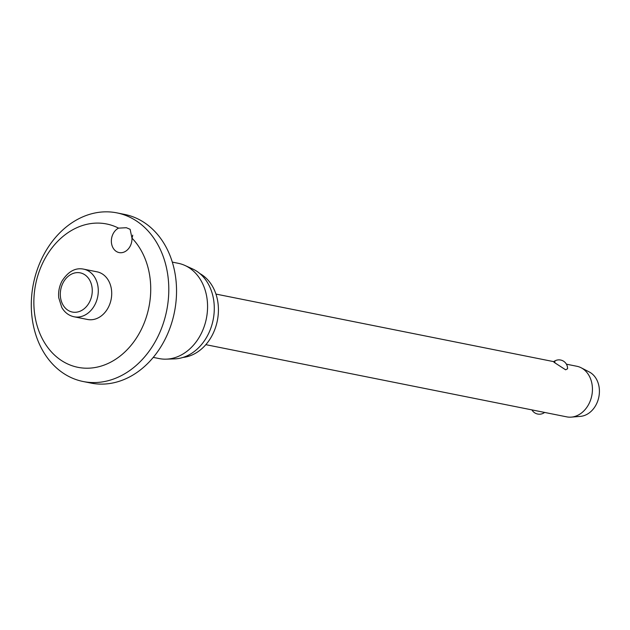 <?xml version="1.0" encoding="UTF-8"?>
<svg xmlns="http://www.w3.org/2000/svg" width="630" height="630" viewBox="0 0 630 630"><rect width="100%" height="100%" fill="white"/><g stroke="black" fill="none" stroke-linecap="round" stroke-linejoin="round"><path stroke-width="0.94" d="M130.126 229.304L131.969 238.116A12.899 10.198 101.3 0 1 119.141 252.583A12.899 10.198 101.3 0 1 115.794 251.079A12.899 10.198 101.3 0 1 111.471 239.187A12.899 10.198 101.3 0 1 118.55 228.131L126.37 227.721L130.126 229.304M118.55 228.131A73.096 57.779 -78.7 0 0 42.052 264.411A73.096 57.779 -78.7 0 0 58.999 358.801A73.096 57.779 -78.7 0 0 137.876 335.735A73.096 57.779 -78.7 0 0 131.969 238.116M60.874 371.495A85.995 67.977 -78.7 0 0 83.176 381.52A85.995 67.977 -78.7 0 0 162.627 325.348A85.995 67.977 -78.7 0 0 139.214 222.91A85.995 67.977 -78.7 0 0 116.912 212.877A85.995 67.977 -78.7 0 0 37.461 269.057A85.995 67.977 -78.7 0 0 60.874 371.495M83.176 381.52L90.925 383.072A85.995 67.977 -78.7 0 0 170.376 326.891A85.995 67.977 -78.7 0 0 146.955 224.461A85.995 67.977 -78.7 0 0 124.653 214.428L116.912 212.877M132.725 235.155L132.261 237.352M153.255 357.391L159.201 358.58A48.589 38.406 -78.7 0 0 166.186 359.155A48.589 38.406 -78.7 0 0 205.404 322.631A48.589 38.406 -78.7 0 0 190.858 268.963A48.589 38.406 -78.7 0 0 184.929 265.45A48.589 38.406 -78.7 0 0 178.258 263.301L172.313 262.111M166.186 359.155L174.549 358.887A46.651 36.879 -78.7 0 0 212.208 323.812A46.651 36.879 -78.7 0 0 198.245 272.286A46.651 36.879 -78.7 0 0 192.552 268.916L184.929 265.45M183.046 357.423A44.069 34.839 -78.7 0 0 216.799 323.127A44.069 34.839 -78.7 0 0 203.262 275.759A44.069 34.839 -78.7 0 0 199.828 273.546M83.632 269.144L97.059 271.829A24.294 19.207 101.3 0 1 103.359 274.664A24.294 19.207 101.3 0 1 109.974 303.605A24.294 19.207 101.3 0 1 87.531 319.473L74.104 316.788A24.294 19.207 -78.7 0 0 94.831 304.849A24.294 19.207 -78.7 0 0 89.933 271.979A24.294 19.207 -78.7 0 0 83.632 269.144C75.387 267.459 68.15 271.475 61.929 281.185C59.236 286.406 58.173 291.942 58.74 297.777L61.803 307.519C64.748 312.543 68.851 315.638 74.104 316.788M205.829 344.665L566.756 416.863A25.798 20.396 -78.7 0 0 571.3 417.123A25.798 20.396 -78.7 0 0 591.42 397.27A25.798 20.396 -78.7 0 0 583.561 369.282A25.798 20.396 -78.7 0 0 581.175 367.786A25.798 20.396 -78.7 0 0 576.875 366.274L566.417 364.179M553.62 361.73A8.599 8.599 0 0 1 567.559 368.786L565.63 369.802L556.447 363.856C553.305 361.896 552.833 361.25 555.046 361.927M571.3 417.123L580.395 416.375A23.215 18.357 -78.7 0 0 598.5 398.507A23.215 18.357 -78.7 0 0 591.428 373.314A23.215 18.357 -78.7 0 0 589.278 371.968L581.175 367.786M85.389 275.176A19.995 15.805 -78.7 0 0 63.15 282.673A19.995 15.805 -78.7 0 0 67.182 309.724A19.995 15.805 -78.7 0 0 89.421 302.227A19.995 15.805 -78.7 0 0 85.389 275.176M553.731 361.644L215.948 294.076M531.925 409.894A8.599 8.599 0 0 0 544.611 412.437"/></g></svg>
